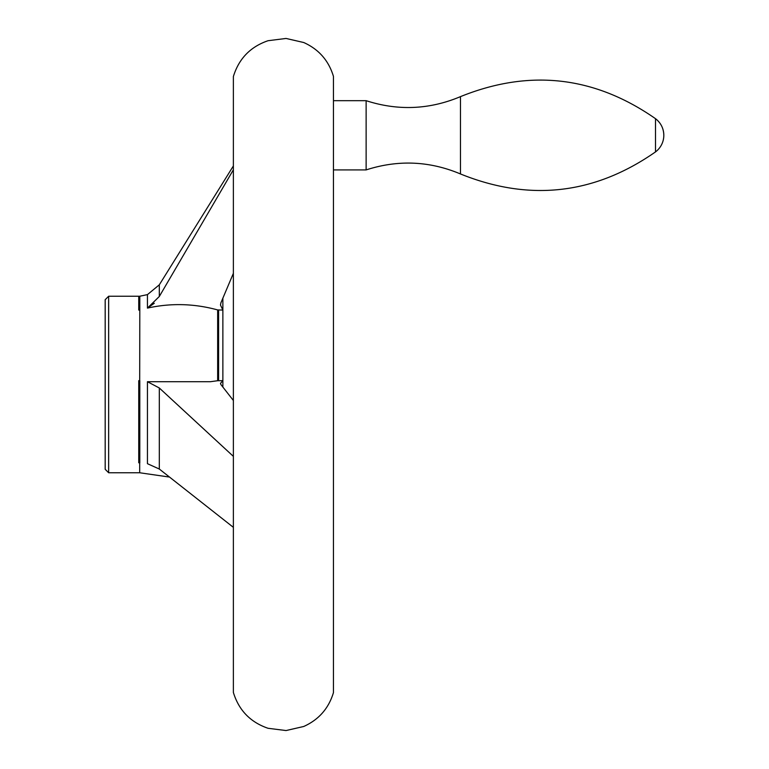 <?xml version="1.0" encoding="UTF-8"?>
<svg xmlns="http://www.w3.org/2000/svg" width="769" height="769" viewBox="0 0 769 769"><rect width="100%" height="100%" fill="white"/><g stroke="black" fill="none" stroke-linecap="round" stroke-linejoin="round"><path stroke-width="1.15" d="M333.448 76.381L333.448 692.619L333.448 76.381C328.68 60.578 318.779 49.293 303.726 42.516L286.049 38.45L268.045 40.719C250.396 46.765 238.832 58.713 233.372 76.554L233.372 692.446L233.372 76.554M233.247 273.62L220.876 302.899L220.472 305.043L222.866 310.061L217.656 309.936L217.656 380.722L222.866 380.655L220.472 383.366L220.876 384.519L233.247 400.322M233.247 456.257L159.308 387.98L147.446 381.712L147.446 463.688L159.308 469.032L233.247 527.246M217.656 380.722L210.379 381.712L147.446 381.712M108.65 296.238L105.18 299.699L105.18 469.301L108.65 472.762L108.65 296.238L138.747 296.238L138.747 310.061L139.804 310.032L139.804 296.219L147.446 294.623L147.446 308.1L159.308 296.488L233.247 170.007M222.866 298.045L222.866 309.58M222.866 380.655L222.866 310.061M222.866 380.915L222.866 387.143M154.3 303.255L147.446 308.1C170.853 302.919 194.249 303.534 217.656 309.936M139.804 380.674L138.747 380.655L138.747 462.784L139.804 462.794L139.804 380.674L138.747 380.655M139.698 380.655L139.804 310.032M138.747 462.784L139.698 462.784L139.698 472.762L108.65 472.762M139.698 310.061L138.747 310.061M366.131 169.911C398.082 159.606 429.525 160.952 460.468 173.957L460.468 96.634C429.525 109.64 398.082 110.996 366.131 100.681L366.131 169.911L333.631 169.911M460.468 96.634C529.457 68.758 594.475 76.112 655.505 118.686C660.888 122.915 663.657 128.452 663.82 135.296A20.763 20.763 0 0 0 655.505 118.686L655.505 151.906A20.763 20.763 0 0 0 663.82 135.296M147.446 294.623L159.308 284.818L159.308 296.488M159.308 387.98L159.308 469.032M218.588 310.061L218.588 380.655M233.372 692.446C238.832 710.287 250.396 722.235 268.045 728.281L286.049 730.55L303.726 726.484C318.779 719.707 328.68 708.422 333.448 692.619M159.308 284.818L233.247 166.133M168.757 476.963L139.698 472.762M138.747 296.238L139.804 296.219M366.131 100.681L333.631 100.681M460.468 173.957C529.457 201.834 594.475 194.48 655.505 151.906"/></g></svg>

